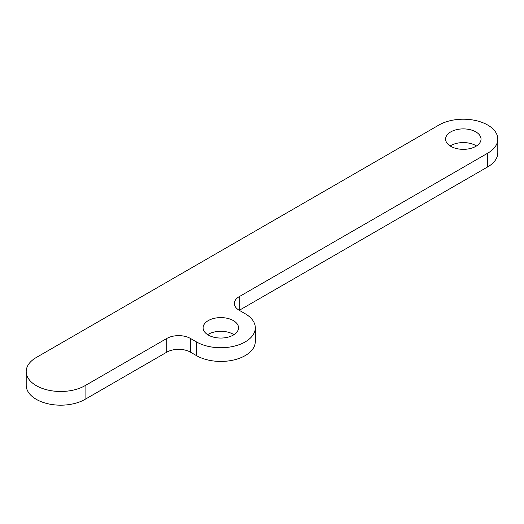 <?xml version="1.0" encoding="UTF-8"?>
<svg xmlns="http://www.w3.org/2000/svg" width="524" height="524" viewBox="0 0 524 524"><rect width="100%" height="100%" fill="white"/><g stroke="black" fill="none" stroke-linecap="round" stroke-linejoin="round"><path stroke-width="0.79" d="M233.973 334.672A17.711 10.225 0 0 0 233.344 334.286A17.711 10.225 0 0 0 207.661 334.672M233.344 320.59A17.711 10.225 0 0 0 214.041 318.376A17.711 10.225 0 0 0 203.102 327.821A17.711 10.225 0 0 0 208.29 335.052A17.711 10.225 0 0 0 227.593 337.273A17.711 10.225 0 0 0 238.531 327.821A17.711 10.225 0 0 0 233.344 320.59M476.467 145.967A17.711 10.225 0 0 0 475.838 145.58A17.711 10.225 0 0 0 450.155 145.967M475.838 131.884A17.711 10.225 0 0 0 456.535 129.67A17.711 10.225 0 0 0 445.596 139.115A17.711 10.225 0 0 0 450.784 146.347A17.711 10.225 0 0 0 470.094 148.567A17.711 10.225 0 0 0 481.025 139.115A17.711 10.225 0 0 0 475.838 131.884M196.428 341.903L196.428 355.599L190.5 352.174A16.775 9.687 0 0 0 166.776 352.174L166.776 338.478A16.775 9.687 180 0 1 190.5 338.478L196.428 341.903A34.486 19.912 0 0 0 234.018 346.22A34.486 19.912 0 0 0 255.306 327.821A34.486 19.912 0 0 0 245.206 313.745L239.272 310.319A16.775 9.687 180 0 1 234.359 303.475A16.775 9.687 180 0 1 239.272 296.623L487.7 153.198A34.486 19.912 0 0 0 497.8 139.115A34.486 19.912 0 0 0 487.7 125.04A34.486 19.912 0 0 0 438.922 125.04L36.3 357.492A34.486 19.912 0 0 0 26.2 371.568A34.486 19.912 0 0 0 47.488 389.967A34.486 19.912 0 0 0 85.078 385.651L85.078 399.347A34.486 19.912 0 0 1 47.488 403.663A34.486 19.912 0 0 1 26.2 385.264L26.2 371.568M196.428 355.599A34.486 19.912 0 0 0 234.018 359.916A34.486 19.912 0 0 0 255.306 341.517L255.306 327.821M487.7 153.198L487.7 166.894L239.272 310.319L239.272 296.623M487.7 166.894A34.486 19.912 0 0 0 497.8 152.812L497.8 139.115M166.776 352.174L85.078 399.347M166.776 338.478L85.078 385.651M190.5 338.478L190.5 352.174"/></g></svg>
